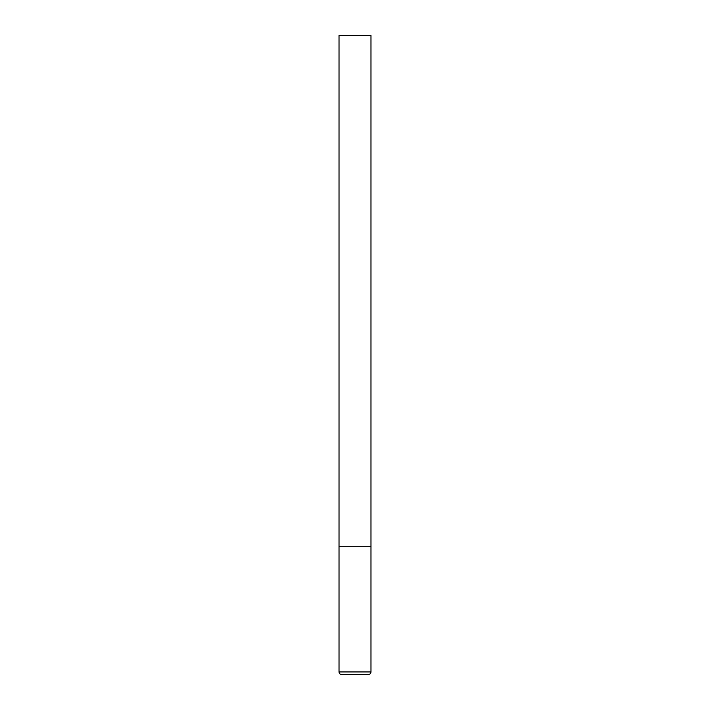 <?xml version="1.0" encoding="UTF-8"?>
<svg xmlns="http://www.w3.org/2000/svg" width="710" height="710" viewBox="0 0 710 710"><rect width="100%" height="100%" fill="white"/><g stroke="black" fill="none" stroke-linecap="round" stroke-linejoin="round"><path stroke-width="1.06" d="M370.975 671.944L370.975 546.7L339.025 546.7L370.975 546.7L370.975 35.5L339.025 35.5L339.025 671.944C339.158 673.479 340.01 674.331 341.581 674.5L368.419 674.5C369.99 674.331 370.842 673.479 370.975 671.944L339.025 671.944"/></g></svg>
